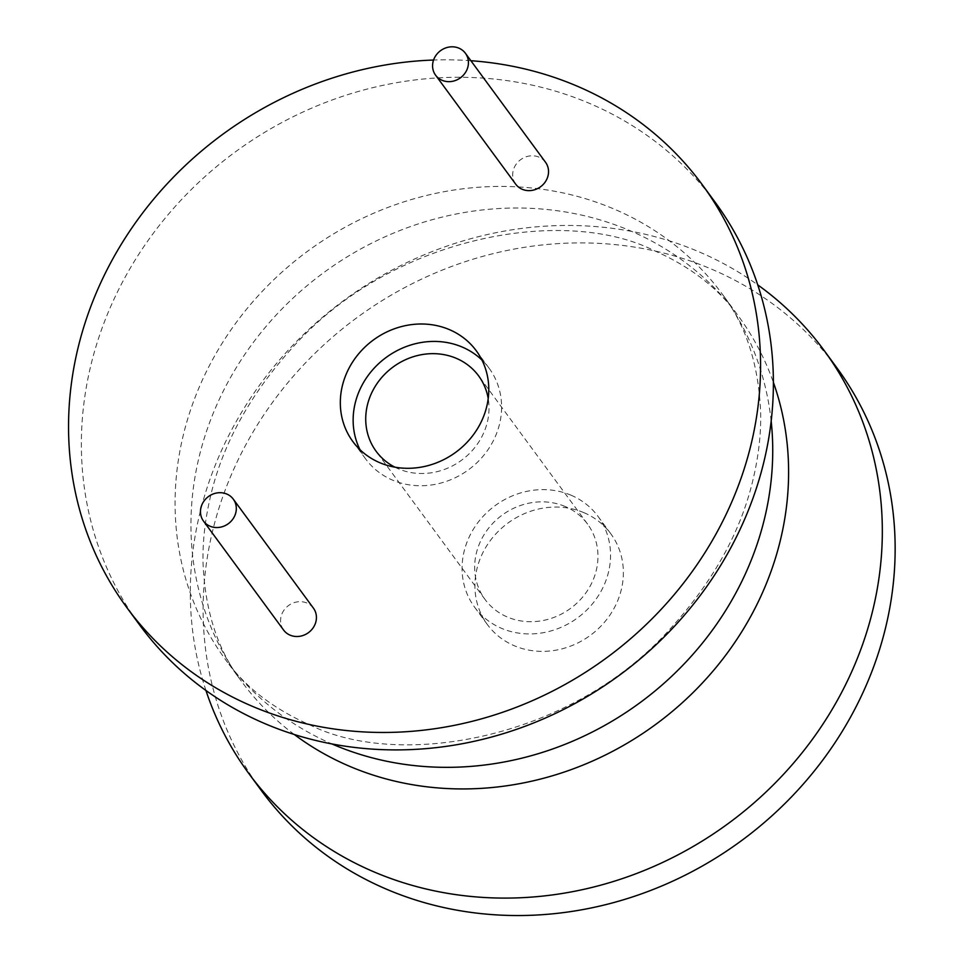 <?xml version="1.0" encoding="UTF-8"?>
<svg xmlns="http://www.w3.org/2000/svg" width="963" height="963" viewBox="0 0 963 963"><rect width="100%" height="100%" fill="white"/><g stroke="black" fill="none" stroke-linecap="round" stroke-linejoin="round"><path stroke-width="0.72" stroke-dasharray="4.82 3.61" d="M470.871 60.705A357.056 324.579 -36.3 0 0 433.567 60.031M545.515 162.253A18.502 16.816 -36.3 0 0 538.991 157.125A18.502 16.816 -36.3 0 0 517.3 162.759A18.502 16.816 -36.3 0 0 515.699 184.162M313.408 608.135A18.502 16.816 -36.3 0 0 306.872 603.007A18.502 16.816 -36.3 0 0 285.18 608.64A18.502 16.816 -36.3 0 0 283.591 630.043M715.052 202.098A357.056 324.579 -36.3 0 0 588.971 103.161A357.056 324.579 -36.3 0 0 170.415 211.944A357.056 324.579 -36.3 0 0 139.695 625.059M205.95 690.495A357.056 324.579 143.7 0 1 315.178 323.688A357.056 324.579 143.7 0 1 697.91 251.355A357.056 324.579 143.7 0 1 757.737 284.867M261.454 790.695A357.056 324.579 143.7 0 1 292.174 377.58A357.056 324.579 143.7 0 1 710.73 268.797A357.056 324.579 143.7 0 1 836.811 367.734M583.807 512.617A76.607 69.637 143.7 0 1 610.855 533.851A76.607 69.637 143.7 0 1 604.258 622.483A76.607 69.637 143.7 0 1 514.459 645.812A76.607 69.637 143.7 0 1 487.41 624.59A76.607 69.637 143.7 0 1 494.007 535.958A76.607 69.637 143.7 0 1 583.807 512.617M570.987 495.187A76.607 69.637 143.7 0 1 598.035 516.409A76.607 69.637 143.7 0 1 591.438 605.041A76.607 69.637 143.7 0 1 501.651 628.382A76.607 69.637 143.7 0 1 474.59 607.159A76.607 69.637 143.7 0 1 481.187 518.515A76.607 69.637 143.7 0 1 570.987 495.187M565.112 506.466A63.618 57.84 -36.3 0 0 490.528 525.858A63.618 57.84 -36.3 0 0 485.051 599.468A63.618 57.84 -36.3 0 0 507.525 617.09A63.618 57.84 -36.3 0 0 582.097 597.71A63.618 57.84 -36.3 0 0 587.574 524.101A63.618 57.84 -36.3 0 0 565.112 506.466M394.89 467.175A63.618 57.84 -36.3 0 0 398.574 468.897A63.618 57.84 -36.3 0 0 463.372 458.857A63.618 57.84 -36.3 0 0 488.217 398.574M359.993 449.685A76.607 69.637 -36.3 0 0 365.651 458.954A76.607 69.637 -36.3 0 0 392.699 480.188A76.607 69.637 -36.3 0 0 482.499 456.847A76.607 69.637 -36.3 0 0 489.096 368.215A76.607 69.637 -36.3 0 0 481.933 360.042M771.17 421.072A308.365 280.317 -36.3 0 0 722.358 294.245A308.365 280.317 -36.3 0 0 613.467 208.79A308.365 280.317 -36.3 0 0 251.993 302.743A308.365 280.317 -36.3 0 0 225.45 659.535A308.365 280.317 -36.3 0 0 331.946 743.954M294.281 734.492A308.365 280.317 143.7 0 1 241.328 681.118A308.365 280.317 143.7 0 1 267.858 324.326A308.365 280.317 143.7 0 1 629.345 230.386A308.365 280.317 143.7 0 1 738.236 315.84A308.365 280.317 143.7 0 1 773.373 382.299M722.358 294.245C745.928 325.121 758.688 364.483 760.638 412.333C761.179 433.783 758.567 456.522 752.813 480.549C740.571 531.949 713.427 580.954 671.38 627.563C571.817 740.066 399.164 769.569 309.821 724.898C273.239 708.792 245.12 686.992 225.45 659.535L241.328 681.118C217.758 650.242 205.011 610.879 203.049 563.042C202.507 541.579 205.119 518.84 210.873 494.813C223.115 443.425 250.26 394.409 292.307 347.799C391.869 235.297 564.535 205.793 653.865 250.464C690.447 266.582 718.579 288.37 738.236 315.84L722.358 294.245M598.035 516.409L610.855 533.851M474.59 607.159L487.41 624.59M485.051 599.468L376.112 451.262M489.096 368.215L476.276 350.773M365.651 458.954L352.831 441.523M587.574 524.101L478.635 375.895"/><path stroke-width="1.44" d="M433.567 60.031A357.056 324.579 -36.3 0 0 113.995 256.724A357.056 324.579 -36.3 0 0 126.875 607.629A357.056 324.579 -36.3 0 0 252.956 706.565A357.056 324.579 -36.3 0 0 671.512 597.794A357.056 324.579 -36.3 0 0 702.244 184.667A357.056 324.579 -36.3 0 0 576.151 85.719A357.056 324.579 -36.3 0 0 470.871 60.705M435.601 75.198L515.699 184.162A18.502 16.816 -36.3 0 0 522.235 189.29A18.502 16.816 -36.3 0 0 543.926 183.656A18.502 16.816 -36.3 0 0 545.515 162.253L465.418 53.278A18.502 16.816 -36.3 0 0 458.882 48.15A18.502 16.816 -36.3 0 0 437.19 53.784A18.502 16.816 -36.3 0 0 435.601 75.198A18.502 16.816 -36.3 0 0 442.137 80.326A18.502 16.816 -36.3 0 0 463.817 74.681A18.502 16.816 -36.3 0 0 465.418 53.278M203.494 521.079L283.591 630.043A18.502 16.816 -36.3 0 0 290.128 635.171A18.502 16.816 -36.3 0 0 311.819 629.537A18.502 16.816 -36.3 0 0 313.408 608.135L233.299 499.159A18.502 16.816 -36.3 0 0 226.774 494.031A18.502 16.816 -36.3 0 0 205.083 499.665A18.502 16.816 -36.3 0 0 203.494 521.079A18.502 16.816 -36.3 0 0 210.018 526.207A18.502 16.816 -36.3 0 0 231.71 520.562A18.502 16.816 -36.3 0 0 233.299 499.159M379.891 462.746A76.607 69.637 -36.3 0 0 469.679 439.405A76.607 69.637 -36.3 0 0 476.276 350.773A76.607 69.637 -36.3 0 0 449.227 329.551A76.607 69.637 -36.3 0 0 359.428 352.891A76.607 69.637 -36.3 0 0 352.831 441.523A76.607 69.637 -36.3 0 0 379.891 462.746M126.875 607.629L139.695 625.059A357.056 324.579 -36.3 0 0 265.776 724.007A357.056 324.579 -36.3 0 0 684.332 615.225A357.056 324.579 -36.3 0 0 715.052 202.098L702.244 184.667M757.737 284.867A357.056 324.579 143.7 0 1 824.003 350.303A357.056 324.579 143.7 0 1 793.271 763.418A357.056 324.579 143.7 0 1 374.715 872.201A357.056 324.579 143.7 0 1 248.635 773.265A357.056 324.579 143.7 0 1 205.95 690.495M824.003 350.303L836.811 367.734A357.056 324.579 143.7 0 1 806.091 780.861A357.056 324.579 143.7 0 1 387.535 889.643A357.056 324.579 143.7 0 1 261.454 790.695L248.635 773.265M488.217 398.574A63.618 57.84 -36.3 0 0 478.635 375.895A63.618 57.84 -36.3 0 0 456.161 358.272A63.618 57.84 -36.3 0 0 381.589 377.652A63.618 57.84 -36.3 0 0 376.112 451.262A63.618 57.84 -36.3 0 0 394.89 467.175M481.933 360.042A76.607 69.637 -36.3 0 0 462.047 346.981A76.607 69.637 -36.3 0 0 376.28 365.952A76.607 69.637 -36.3 0 0 359.993 449.685M331.946 743.954A308.365 280.317 -36.3 0 0 334.354 744.977A308.365 280.317 -36.3 0 0 641.069 701.907A308.365 280.317 -36.3 0 0 771.17 421.072M773.373 382.299A308.365 280.317 143.7 0 1 682.911 702.171A308.365 280.317 143.7 0 1 350.219 766.572A308.365 280.317 143.7 0 1 294.281 734.492"/></g></svg>
